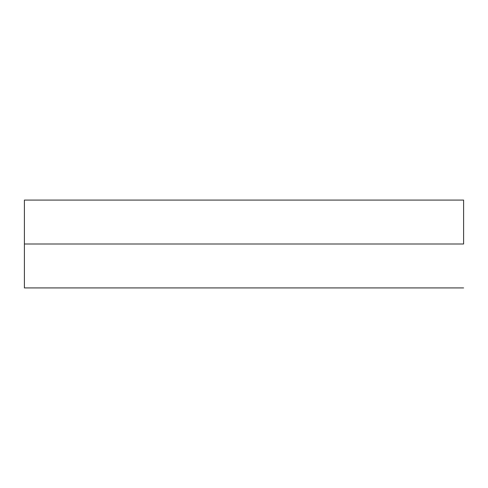 <?xml version="1.0" encoding="UTF-8"?>
<svg xmlns="http://www.w3.org/2000/svg" width="488" height="488" viewBox="0 0 488 488"><rect width="100%" height="100%" fill="white"/><g stroke="black" fill="none" stroke-linecap="round" stroke-linejoin="round"><path stroke-width="0.73" d="M463.6 244L24.4 244L24.4 287.92L24.4 244L463.6 244L463.6 200.08L463.6 244M24.4 200.08L24.4 244L24.4 200.08L463.6 200.08M463.6 287.92L24.4 287.92"/></g></svg>

